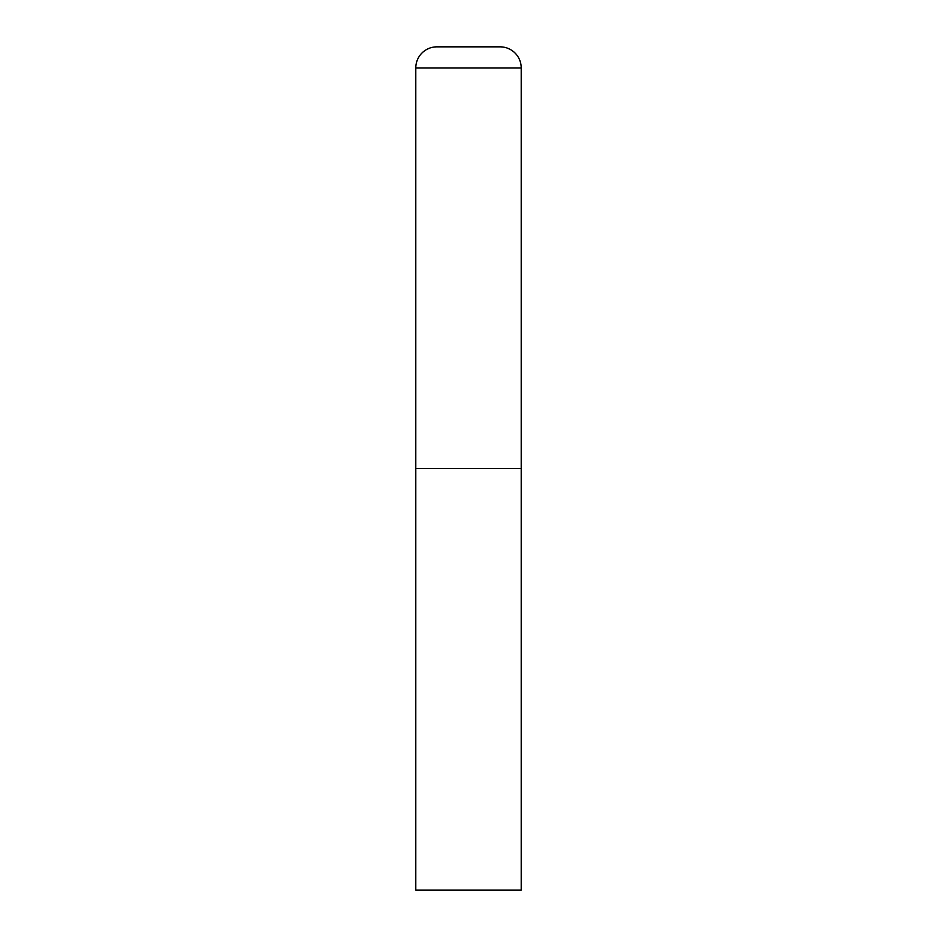 <?xml version="1.0" encoding="UTF-8"?>
<svg xmlns="http://www.w3.org/2000/svg" width="937" height="937" viewBox="0 0 937 937"><rect width="100%" height="100%" fill="white"/><g stroke="black" fill="none" stroke-linecap="round" stroke-linejoin="round"><path stroke-width="1.41" d="M436.876 46.85A21.082 21.082 0 0 0 415.794 67.932L415.794 890.15L521.206 890.15L521.206 468.5L415.794 468.5L521.206 468.5L521.206 67.932A21.082 21.082 0 0 0 500.124 46.85L436.876 46.85L500.124 46.85M415.794 67.932L521.206 67.932"/></g></svg>
